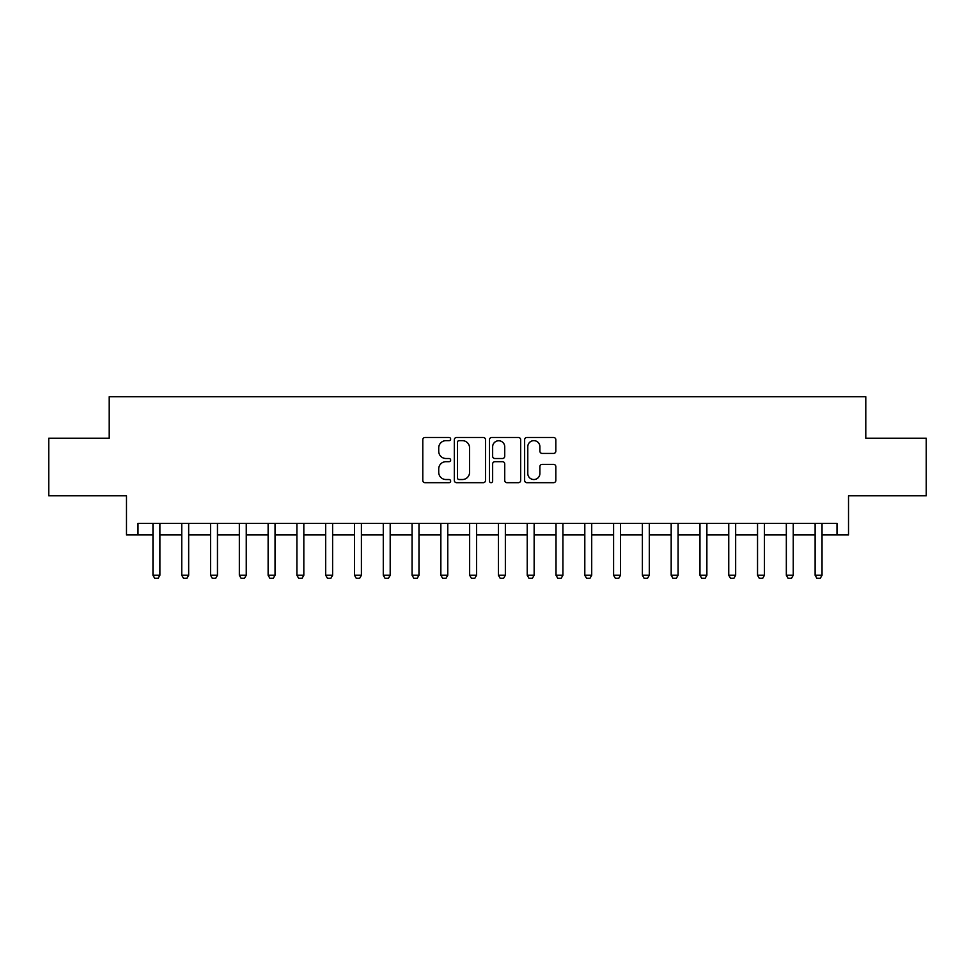 <?xml version="1.0" encoding="UTF-8"?>
<svg xmlns="http://www.w3.org/2000/svg" width="975" height="975" viewBox="0 0 975 975"><rect width="100%" height="100%" fill="white"/><g stroke="black" fill="none" stroke-linecap="round" stroke-linejoin="round"><path stroke-width="1.46" d="M450.645 439.067A1.584 1.584 0 0 0 449.073 437.482L425.051 437.482A2.255 2.255 0 0 0 422.784 439.749L422.784 480.443A2.255 2.255 0 0 0 425.051 482.698L449.073 482.698A1.584 1.584 0 0 0 450.645 481.114A1.584 1.584 0 0 0 449.073 479.529L445.965 479.529A7.239 7.239 0 0 1 438.726 472.302L438.726 468.914A7.239 7.239 0 0 1 445.965 461.675L449.073 461.675A1.584 1.584 0 0 0 450.645 460.09A1.584 1.584 0 0 0 449.073 458.506L445.965 458.506A7.239 7.239 0 0 1 438.726 451.279L438.726 447.891A7.239 7.239 0 0 1 445.965 440.651L449.073 440.651A1.584 1.584 0 0 0 450.645 439.067M553.568 453.424A2.255 2.255 0 0 0 555.835 451.157L555.835 439.749A2.255 2.255 0 0 0 553.568 437.482L526.89 437.482A2.255 2.255 0 0 0 524.635 439.749L524.635 480.443A2.255 2.255 0 0 0 526.89 482.698L553.568 482.698A2.255 2.255 0 0 0 555.835 480.443L555.835 466.647A2.255 2.255 0 0 0 553.568 464.393L542.149 464.393A2.255 2.255 0 0 0 539.894 466.647L539.894 473.484A6.045 6.045 0 0 1 533.849 479.529A6.045 6.045 0 0 1 527.792 473.484L527.792 446.696A6.045 6.045 0 0 1 533.849 440.651A6.045 6.045 0 0 1 539.894 446.696L539.894 451.157A2.255 2.255 0 0 0 542.149 453.424L553.568 453.424M137.999 534.946L137.999 523.429L837.001 523.429L837.001 534.946L848.518 534.946L848.518 495.788L926.25 495.788L926.25 438.214L865.788 438.214L865.788 396.752L109.212 396.752L109.212 438.214L48.75 438.214L48.75 495.788L126.482 495.788L126.482 534.946L152.965 534.946M485.526 439.749A2.255 2.255 0 0 0 483.259 437.482L456.58 437.482A2.255 2.255 0 0 0 454.326 439.749L454.326 480.443A2.255 2.255 0 0 0 456.58 482.698L483.259 482.698A2.255 2.255 0 0 0 485.526 480.443L485.526 439.749M491.741 437.482L518.42 437.482A2.255 2.255 0 0 1 520.674 439.749L520.674 480.443A2.255 2.255 0 0 1 518.42 482.698L507 482.698A2.255 2.255 0 0 1 504.733 480.443L504.733 463.942A2.255 2.255 0 0 0 502.478 461.675L494.898 461.675A2.255 2.255 0 0 0 492.643 463.942L492.643 481.114A1.584 1.584 0 0 1 491.059 482.698A1.584 1.584 0 0 1 489.474 481.114L489.474 439.749A2.255 2.255 0 0 1 491.741 437.482M159.876 534.946L181.752 534.946M188.663 534.946L210.551 534.946M217.462 534.946L239.338 534.946M246.248 534.946L268.125 534.946M275.035 534.946L296.912 534.946M303.822 534.946L325.699 534.946M332.609 534.946L354.498 534.946M361.408 534.946L383.285 534.946M390.195 534.946L412.072 534.946M418.982 534.946L440.858 534.946M447.769 534.946L469.645 534.946M476.556 534.946L498.444 534.946M505.355 534.946L527.231 534.946M534.142 534.946L556.018 534.946M562.928 534.946L584.805 534.946M591.715 534.946L613.592 534.946M620.502 534.946L642.391 534.946M649.301 534.946L671.178 534.946M678.088 534.946L699.965 534.946M706.875 534.946L728.752 534.946M735.662 534.946L757.538 534.946M764.449 534.946L786.338 534.946M793.248 534.946L815.124 534.946M822.035 534.946L837.001 534.946M459.067 440.651A1.584 1.584 0 0 0 457.494 442.236L457.494 477.957A1.584 1.584 0 0 0 459.067 479.529L462.345 479.529A7.239 7.239 0 0 0 469.584 472.302L469.584 447.891A7.239 7.239 0 0 0 462.345 440.651L459.067 440.651M504.733 446.806A6.045 6.045 0 0 0 498.688 440.761A6.045 6.045 0 0 0 492.643 446.806L492.643 456.251A2.255 2.255 0 0 0 494.898 458.506L502.478 458.506A2.255 2.255 0 0 0 504.733 456.251L504.733 446.806M160.132 523.429L159.985 523.88A2.303 2.303 0 0 0 159.876 524.587L159.876 575.25L158.145 578.248L154.696 578.248L152.965 575.25L152.965 524.587A2.303 2.303 0 0 0 152.856 523.88L152.709 523.429M152.965 575.25L159.876 575.25M188.918 523.429L188.772 523.88A2.303 2.303 0 0 0 188.663 524.587L188.663 575.25L186.944 578.248L183.483 578.248L181.752 575.25L181.752 524.587A2.303 2.303 0 0 0 181.655 523.88L181.508 523.429M181.752 575.25L188.663 575.25M217.705 523.429L217.559 523.88A2.303 2.303 0 0 0 217.462 524.587L217.462 575.25L215.731 578.248L212.27 578.248L210.551 575.25L210.551 524.587A2.303 2.303 0 0 0 210.442 523.88L210.295 523.429M210.551 575.25L217.462 575.25M246.492 523.429L246.358 523.88A2.303 2.303 0 0 0 246.248 524.587L246.248 575.25L244.518 578.248L241.069 578.248L239.338 575.25L239.338 524.587A2.303 2.303 0 0 0 239.228 523.88L239.082 523.429M239.338 575.25L246.248 575.25M275.291 523.429L275.145 523.88A2.303 2.303 0 0 0 275.035 524.587L275.035 575.25L273.305 578.248L269.856 578.248L268.125 575.25L268.125 524.587A2.303 2.303 0 0 0 268.015 523.88L267.869 523.429M268.125 575.25L275.035 575.25M304.078 523.429L303.932 523.88A2.303 2.303 0 0 0 303.822 524.587L303.822 575.25L302.092 578.248L298.642 578.248L296.912 575.25L296.912 524.587A2.303 2.303 0 0 0 296.802 523.88L296.656 523.429M296.912 575.25L303.822 575.25M332.865 523.429L332.719 523.88A2.303 2.303 0 0 0 332.609 524.587L332.609 575.25L330.891 578.248L327.429 578.248L325.699 575.25L325.699 524.587A2.303 2.303 0 0 0 325.601 523.88L325.455 523.429M325.699 575.25L332.609 575.25M361.652 523.429L361.506 523.88A2.303 2.303 0 0 0 361.408 524.587L361.408 575.25L359.678 578.248L356.216 578.248L354.498 575.25L354.498 524.587A2.303 2.303 0 0 0 354.388 523.88L354.242 523.429M354.498 575.25L361.408 575.25M390.439 523.429L390.305 523.88A2.303 2.303 0 0 0 390.195 524.587L390.195 575.25L388.464 578.248L385.015 578.248L383.285 575.25L383.285 524.587A2.303 2.303 0 0 0 383.175 523.88L383.029 523.429M383.285 575.25L390.195 575.25M419.238 523.429L419.092 523.88A2.303 2.303 0 0 0 418.982 524.587L418.982 575.25L417.251 578.248L413.802 578.248L412.072 575.25L412.072 524.587A2.303 2.303 0 0 0 411.962 523.88L411.816 523.429M412.072 575.25L418.982 575.25M448.025 523.429L447.878 523.88A2.303 2.303 0 0 0 447.769 524.587L447.769 575.25L446.038 578.248L442.589 578.248L440.858 575.25L440.858 524.587A2.303 2.303 0 0 0 440.749 523.88L440.615 523.429M440.858 575.25L447.769 575.25M476.812 523.429L476.665 523.88A2.303 2.303 0 0 0 476.556 524.587L476.556 575.25L474.837 578.248L471.376 578.248L469.645 575.25L469.645 524.587A2.303 2.303 0 0 0 469.548 523.88L469.402 523.429M469.645 575.25L476.556 575.25M505.598 523.429L505.452 523.88A2.303 2.303 0 0 0 505.355 524.587L505.355 575.25L503.624 578.248L500.163 578.248L498.444 575.25L498.444 524.587A2.303 2.303 0 0 0 498.335 523.88L498.188 523.429M498.444 575.25L505.355 575.25M534.385 523.429L534.251 523.88A2.303 2.303 0 0 0 534.142 524.587L534.142 575.25L532.411 578.248L528.962 578.248L527.231 575.25L527.231 524.587A2.303 2.303 0 0 0 527.122 523.88L526.975 523.429M527.231 575.25L534.142 575.25M563.184 523.429L563.038 523.88A2.303 2.303 0 0 0 562.928 524.587L562.928 575.25L561.198 578.248L557.749 578.248L556.018 575.25L556.018 524.587A2.303 2.303 0 0 0 555.908 523.88L555.762 523.429M556.018 575.25L562.928 575.25M591.971 523.429L591.825 523.88A2.303 2.303 0 0 0 591.715 524.587L591.715 575.25L589.985 578.248L586.536 578.248L584.805 575.25L584.805 524.587A2.303 2.303 0 0 0 584.695 523.88L584.561 523.429M584.805 575.25L591.715 575.25M620.758 523.429L620.612 523.88A2.303 2.303 0 0 0 620.502 524.587L620.502 575.25L618.784 578.248L615.322 578.248L613.592 575.25L613.592 524.587A2.303 2.303 0 0 0 613.494 523.88L613.348 523.429M613.592 575.25L620.502 575.25M649.545 523.429L649.399 523.88A2.303 2.303 0 0 0 649.301 524.587L649.301 575.25L647.571 578.248L644.109 578.248L642.391 575.25L642.391 524.587A2.303 2.303 0 0 0 642.281 523.88L642.135 523.429M642.391 575.25L649.301 575.25M678.344 523.429L678.198 523.88A2.303 2.303 0 0 0 678.088 524.587L678.088 575.25L676.358 578.248L672.908 578.248L671.178 575.25L671.178 524.587A2.303 2.303 0 0 0 671.068 523.88L670.922 523.429M671.178 575.25L678.088 575.25M707.131 523.429L706.985 523.88A2.303 2.303 0 0 0 706.875 524.587L706.875 575.25L705.144 578.248L701.695 578.248L699.965 575.25L699.965 524.587A2.303 2.303 0 0 0 699.855 523.88L699.709 523.429M699.965 575.25L706.875 575.25M735.918 523.429L735.772 523.88A2.303 2.303 0 0 0 735.662 524.587L735.662 575.25L733.931 578.248L730.482 578.248L728.752 575.25L728.752 524.587A2.303 2.303 0 0 0 728.642 523.88L728.508 523.429M728.752 575.25L735.662 575.25M764.705 523.429L764.558 523.88A2.303 2.303 0 0 0 764.449 524.587L764.449 575.25L762.73 578.248L759.269 578.248L757.538 575.25L757.538 524.587A2.303 2.303 0 0 0 757.441 523.88L757.295 523.429M757.538 575.25L764.449 575.25M793.492 523.429L793.345 523.88A2.303 2.303 0 0 0 793.248 524.587L793.248 575.25L791.517 578.248L788.056 578.248L786.338 575.25L786.338 524.587A2.303 2.303 0 0 0 786.228 523.88L786.082 523.429M786.338 575.25L793.248 575.25M822.291 523.429L822.144 523.88A2.303 2.303 0 0 0 822.035 524.587L822.035 575.25L820.304 578.248L816.855 578.248L815.124 575.25L815.124 524.587A2.303 2.303 0 0 0 815.015 523.88L814.868 523.429M815.124 575.25L822.035 575.25"/></g></svg>

